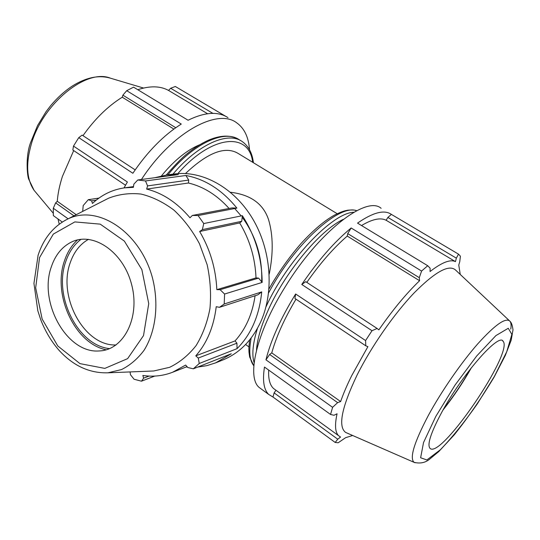 <?xml version="1.0" encoding="UTF-8"?>
<svg xmlns="http://www.w3.org/2000/svg" width="540" height="540" viewBox="0 0 540 540"><rect width="100%" height="100%" fill="white"/><g stroke="black" fill="none" stroke-linecap="round" stroke-linejoin="round"><path stroke-width="0.81" d="M337.196 213.719L238.019 153.36C225.207 145.807 207.704 152.53 185.504 173.529M269.231 274.104C273.375 253.517 273.173 235.433 268.63 219.868C263.392 203.85 250.655 194.643 230.411 192.254M135.169 169.877L82.127 135.108L78.759 137.646L73.487 146.097L127.393 181.987L123.998 187.92M227.988 117.646C218.133 111.213 204.829 112.077 188.062 120.238L133.583 87.163L126.704 90.686L181.271 124.065C163.721 135.122 147.589 151.524 132.867 173.266L78.759 137.646M73.96 215.851L55.647 202.878L53.298 208.251L68.128 218.828M53.298 208.251L53.339 215.609L62.289 222.028M225.686 116.303L175.325 86.481L170.654 88.256L212.895 113.373M249.514 149.715C248.623 137.167 244.31 128.176 236.588 122.742C217.357 107.852 171.74 132.705 141.433 179.496M76.228 214.697L57.26 201.299C57.881 193.448 59.602 185.153 62.424 176.398L73.69 150.586M55.647 202.878L57.26 201.299M199.766 144.727C186.921 150.032 174.157 160.414 161.474 175.871M207.583 113.731L168.514 90.416L170.654 88.256M173.86 129.073L122.249 97.214L122.891 95.168L175.75 127.717M126.704 90.686L122.891 95.168M73.487 146.097L72.839 150.012L125.51 185.22M82.978 135.661C94.804 118.989 107.892 106.171 122.249 97.214M137.788 89.714C150.025 85.678 160.272 85.907 168.514 90.416M59.238 224.147L57.989 218.943M268.691 370.082C268.238 378.925 269.851 385.061 273.53 388.49L338.56 435.665C335.131 432.236 334.631 424.946 337.061 413.788L333.997 415.274L330.554 414.457L264.478 367.058C262.373 380.653 263.803 389.792 268.758 394.477L272.977 397.022L335.171 442.449L337.763 439.202L274.124 392.89L272.977 397.022M275.947 390.245L274.124 392.89M273.53 388.49L275.684 390.049M295.643 293.996L294.921 298.451L365.796 345.823L365.58 340.551L295.643 293.996C280.651 318.465 270.756 340.416 265.957 359.829L332.586 407.322L337.642 402.638L269.635 354.463L265.957 359.829M295.988 299.167C284.297 318.85 276.224 336.757 271.762 352.883L269.635 354.463M347.733 233.611L419.283 277.668L421.585 271.06L351.162 227.981L347.733 233.611L347.247 236.081C333.592 247.88 320.112 263.311 306.808 282.38M351.162 227.981C334.469 241.718 318.006 260.55 301.779 284.479L372.006 330.716L377.123 328.469L305.748 281.684L301.779 284.479M387.875 217.431L456.347 258.154L458.507 254.138L391.392 214.4L387.875 217.431L386.147 220.273C380.525 217.364 372.317 219.119 361.517 225.538M391.392 214.4L391.271 214.312C384.257 209.486 373.012 212.416 357.527 223.115L427.721 265.727L430.124 268.204L430.056 271.539C441.869 262.406 450.34 259.106 455.47 261.63L386.147 220.273M456.347 258.154L455.47 261.63M347.247 236.081L419.58 280.726C406.235 293.564 392.661 309.947 378.857 329.866L377.123 328.469M419.283 277.668L419.58 280.726M365.796 345.823L367.909 346.633L351.675 375.705C347.024 385.108 343.339 393.721 340.632 401.551L337.642 402.638M271.762 352.883L340.632 401.551M352.654 435.496L345.627 437.683L338.182 442.766L335.171 442.449M338.56 435.665L340.558 437.056L337.763 439.202M381.119 208.305C366.545 195.102 318.654 231.91 285.107 286.976C256.277 332.998 246.368 377.264 259.247 387.524L261.657 389.286M460.249 274.448L458.771 265.066L459.743 261.745L460.411 256.21L458.507 254.138M509.274 320.598L455.855 270.31C449.415 263.925 435.571 271.397 414.315 292.721C394.058 313.862 371.129 346.849 356.981 375.28C341.644 407.531 337.858 426.58 345.62 432.425L347.267 433.141M332.586 407.322L330.554 414.457M427.721 265.727L421.585 271.06M372.006 330.716L365.58 340.551M443.691 408.834C453.674 396.11 462.659 382.712 470.657 368.638M443.002 410.049C453.607 396.63 463.111 382.455 471.528 367.531M441.68 412.432C430.569 433.262 426.755 445.311 430.245 448.578C441.7 458.19 513.527 352.559 503.152 341.361C499.331 332.1 462.26 374.173 441.68 412.432M116.107 344.952C84.355 346.511 57.355 296.656 70.328 262.44C74.034 251.816 80.089 244.114 88.499 239.321M257.877 294.827L261.731 291.89L224.215 304L219.476 307.321L257.877 294.827M236.918 343.19L198.275 358.054L199.26 363.481L237.067 348.644L236.918 343.19L235.076 340.902C245.72 329.096 252.389 314.037 255.096 295.731M237.067 348.644C251.127 334.449 259.349 315.536 261.731 291.89M186.226 366.944L187.407 367.052M197.721 367.079L206.779 365.668L215.568 362.894L231.269 353.774L193.34 368.813L187.826 367.524L185.659 365.054L172.489 372.303C162.938 375.955 153.063 377.008 142.857 375.455L143.62 378.169L141.473 381.193L154.703 376.09M241.765 221.285L242.359 215.683L203.749 223.553L202.365 229.635L241.765 221.285L239.713 222.953L199.658 231.512L202.365 229.635M258.606 278.113L220.111 289.697L224.579 294.037L262.15 282.434L258.606 278.113L256.007 277.911C255.211 258.107 249.777 239.787 239.713 222.953M262.15 282.434C261.961 258.127 255.359 235.872 242.359 215.683M229.082 208.474C217.013 195.075 203.459 186.59 188.419 183.006L188.716 180.07L185.909 175.493L145.51 180.954L137.768 179.982L178.355 174.596L166.462 175.007L154.798 177.721M236.898 208.109L232.119 207.9L192.348 215.453L198.079 215.541L236.898 208.109C222.143 189.972 205.146 179.105 185.909 175.493M82.681 211.41L83.207 205.565L88.29 199.679L91.652 200.853L96.228 200.165M133.502 186.59L124.288 187.88L133.387 187.34L133.873 184.126L137.768 179.982M192.348 215.453L189.972 217.775C177.167 202.662 162.729 193.097 146.657 189.088L147.575 185.902L188.716 180.07M129.587 371.945L130.106 372.141L130.471 374.726L134.062 379.235L141.473 381.193M256.007 277.911L216.83 289.643C215.865 268.731 210.141 249.352 199.658 231.512M220.111 289.697L216.83 289.643M149.054 376.083L143.62 378.169M215.568 362.894L222.932 359.951C239.578 353.133 252.268 340.214 261.009 321.199C274.361 291.067 271.053 249.332 252.396 218.335C233.726 187.312 202.136 170.249 174.326 173.975L166.462 175.007M150.188 371.122L153.752 370.98L169.641 367.308C179.692 362.448 188.507 355.212 196.088 345.6C202.703 334.787 207.32 322.441 209.945 308.556C211.275 294.131 210.344 279.524 207.157 264.735L199.456 243.729C192.449 230.675 183.965 219.483 173.995 210.161C163.451 202.21 152.456 196.837 141.014 194.056C129.627 192.841 118.827 194.225 108.601 198.2L105.415 199.827M51.435 266.551C38.239 302.022 66.825 353.801 99.218 350.939C123.599 350.332 140.488 317.581 131.598 284.479C123.154 251.262 92.401 230.965 70.841 242.366C61.79 247.104 55.316 255.163 51.435 266.551M81.014 239.321C74.142 244.579 69.093 251.897 65.873 261.272C53.109 295.556 77.578 345.506 109.58 348.617M77.504 239.942C71.759 245.221 67.473 252.025 64.631 260.354C52.123 294.287 74.621 343.589 106.211 349.792M98.948 198.099L88.29 199.679M203.749 223.553L198.079 215.541M224.215 304L224.579 294.037M193.34 368.813L199.26 363.481M235.076 340.902L195.763 355.853C206.962 343.123 213.786 326.734 216.23 306.7L219.476 307.321M198.275 358.054L195.763 355.853M124.288 187.88C112.185 189.702 101.574 194.893 92.448 203.459L91.652 200.853M145.51 180.954L147.575 185.902M188.419 183.006L146.657 189.088M167.947 174.812C193.691 143.019 225.005 129.094 239.463 139.914L239.922 140.238M253.409 162.722C252.302 153.158 248.589 146.111 242.264 141.595C228.251 131.18 198.356 143.944 172.942 174.157M177.842 173.617C212.375 134.089 249.392 132.01 252.666 162.277M53.251 213.219L34.047 190.282L28.856 179.456C27.466 177.613 25.11 157.241 30.524 142.763L37.53 125.624L45.981 111.773L50.645 105.685C57.254 97.801 64.402 91.307 72.077 86.204C85.901 77.477 98.644 74.79 110.308 78.138C86.488 68.324 42.707 103.586 31.293 144.16C25.691 163.904 26.609 179.273 34.047 190.282L36.788 193.556M257.445 328.381C252.794 343.433 251.694 354.868 254.131 362.698M353.889 212.261C332.411 212.666 287.125 260.24 265.964 306.875M256.48 350.298C257.141 339.923 260.739 327.24 267.266 312.262C283.817 273.746 319.734 230.324 343.285 219.355M268.582 292.977C294.077 244.337 339.444 203.607 356.643 210.749M253.827 365.789C249.561 360.497 248.67 351.236 251.168 338.006M510.766 329.13C511.367 325.377 511.103 322.751 509.976 321.266C505.818 317.142 495.065 324.689 477.718 343.899C461.126 362.812 441.551 391.142 428.51 415.145C414.18 442.355 409.367 458.082 414.058 462.328L415.091 462.78M435.787 416.455L455.004 385.142L476.752 355.928L495.882 335.624L508.275 328.266L511.88 334.402L506.743 351.729L494.404 376.394L477.286 403.913C464.373 422.273 452.075 437.549 440.39 449.732L426.877 459.959L420.62 457.765L423.549 442.496L435.787 416.455M234.698 208.528L241.198 215.919M242.197 217.208C256.109 236.324 262.595 257.863 261.664 281.833M108.601 198.2L67.736 219.024C53.514 226.213 43.625 238.302 38.084 255.305L33.939 283.392L37.814 310.757L40.662 319.511C45.131 331.088 51.212 341.3 58.901 350.156C73.136 365.783 89.478 373.336 107.926 372.816L121.541 369.569C130.12 365.263 137.612 358.864 144.005 350.365C155.614 331.871 159.064 304.978 152.739 278.957C140.839 232.274 97.902 203.945 67.736 219.024L64.645 220.617M39.541 257.627L53.318 234.097L74.844 221.913L100.231 224.141L124.342 241.076L141.865 269.615L148.743 303.642L143.512 335.597L127.622 358.641L104.828 368.395L79.974 363.629L57.787 345.964L42.147 319.052L35.674 287.773L39.541 257.627M245.599 344.513L248.94 346.896M166.253 175.034C175.817 164.059 182.864 156.897 187.387 153.542C194.434 147.839 201.312 143.458 208.015 140.393C219.854 135.277 229.757 134.77 237.728 138.868M239.463 139.914L240.428 140.494M110.308 78.138L143.552 88.047M268.988 288.907C278.411 272.383 289.109 257.236 301.084 243.466C313.693 229.757 324.959 220.232 334.894 214.893C342.286 211.322 344.23 210.917 347.598 210.229C352.1 209.797 355.138 209.959 356.717 210.715M253.82 365.857L249.635 356.947L248.974 351.972C248.974 348.563 248.495 350.109 249.649 339.937M259.247 387.524L268.758 394.477M345.62 432.425L414.058 462.328C420.1 463.813 425.284 462.767 429.611 459.182L438.797 451.548L454.147 434.963C467.795 417.933 481.133 398.635 494.14 377.055L505.352 355.34L511.178 340.24L513 329.846C512.055 322.785 510.523 321.935 509.976 321.266M503.152 341.361L502.605 340.841M187.036 366.626L172.489 372.303M107.926 372.816L153.752 370.98"/></g></svg>
